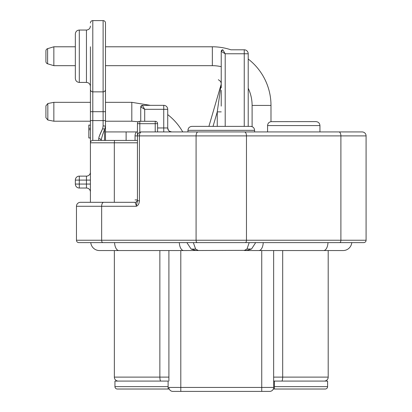 <?xml version="1.0" encoding="UTF-8"?>
<svg xmlns="http://www.w3.org/2000/svg" width="412" height="412" viewBox="0 0 412 412"><rect width="100%" height="100%" fill="white"/><g stroke="black" fill="none" stroke-linecap="round" stroke-linejoin="round"><path stroke-width="0.62" d="M101.115 140.42A2.379 2.148 180 0 0 98.746 138.489C98.859 136.985 100.188 133.653 102.732 128.493L104.545 129.445C102.748 134.121 101.61 137.778 101.131 140.42M137.438 200.016L137.438 200.778L139.421 200.778C139.189 203.775 138.138 205.609 136.269 206.278L137.438 200.778L137.438 123.677A2.379 2.379 0 0 1 139.817 121.293L155.211 121.293A2.379 2.379 0 0 1 157.59 123.677L157.59 131.928M114.526 140.42L114.32 142.799L137.438 142.799L137.438 140.42L92.798 140.42A2.379 2.379 0 0 0 90.413 142.799L90.413 202.313L135.054 202.313L80.428 202.313A3.966 3.966 0 0 0 76.462 206.278A3.966 3.966 0 0 1 80.428 202.313M90.413 140.636L90.413 142.799L114.32 142.799L114.32 202.313M90.419 140.42L90.413 82.467M90.413 46.788L90.413 89.476A2.379 2.379 0 0 0 92.798 91.855L92.798 140.42M90.413 69.716L90.413 65.673M90.413 137.958L90.413 129.728L88.827 129.728L88.827 137.958L90.413 137.958M90.413 125.263L88.827 125.037L90.413 125.263L90.413 128.302L88.827 128.302L88.827 129.728M90.413 111.77L90.413 102.331L53.848 102.331L53.848 121.216L90.413 121.216M88.827 125.263L88.827 128.302M88.827 137.958L90.413 138.01M90.413 86.381C90.182 83.971 88.858 82.647 86.448 82.415L86.448 30.045L79.305 30.045C76.895 30.277 75.576 31.6 75.339 34.011L75.339 78.445C75.576 80.855 76.895 82.179 79.305 82.415C76.895 82.179 75.576 80.855 75.339 78.445M90.413 172.159A3.966 3.966 0 0 1 86.448 176.125A3.966 3.966 0 0 0 90.413 172.159A3.966 3.966 0 0 1 86.448 176.125L79.305 176.125L79.305 184.061L90.413 184.061M90.413 191.997A3.966 3.966 0 0 0 86.448 188.027L79.305 188.027A3.966 3.966 0 0 1 75.339 184.061A3.966 3.966 0 0 0 79.305 188.027A3.966 3.966 0 0 1 75.339 184.061L75.339 180.09A3.966 3.966 0 0 1 79.305 176.125M53.848 46.788L47.607 48.657L47.607 63.798L53.848 65.673L75.339 65.673L53.848 65.673L53.848 46.788L75.339 46.788M47.607 48.657A2.379 2.379 180 0 0 45.912 50.939L45.912 61.517A2.379 2.379 0 0 0 47.607 63.798A2.379 2.379 0 0 1 45.912 61.517L45.912 50.939M47.828 120.01L47.828 103.536L45.912 105.869L45.912 117.678L47.828 120.01L53.848 121.216L47.828 120.01L45.912 117.678M136.279 205.665L136.248 206.278M103.639 202.313A3.966 1.983 90 0 0 101.656 206.278L76.462 206.278L76.462 240.237A2.379 2.379 0 0 0 78.841 242.622L363.708 242.622A2.379 2.379 0 0 0 366.088 240.237A2.379 2.379 0 0 1 363.708 242.622M327.983 242.622A8.729 4.362 -90 0 1 323.636 250.553L343.078 250.553A8.729 8.729 0 0 0 351.771 242.622A8.729 8.729 0 0 1 343.078 250.553A8.729 8.729 0 0 0 351.771 242.622L360.531 242.622M104.432 242.622L82.019 242.622M136.274 205.413L135.054 202.313A2.379 2.379 0 0 0 137.438 199.928L137.191 200.984M362.122 131.928A3.966 3.966 0 0 1 366.088 135.893A3.966 3.966 0 0 0 362.122 131.928L141.404 131.928A3.966 1.983 90 0 0 139.421 135.893L139.421 200.778M197.271 242.622A2.379 1.19 -90 0 1 196.081 240.237L196.081 135.893L137.438 135.893A3.966 3.966 0 0 1 141.404 131.928M105.493 111.77L105.493 126.541L104.545 129.445L104.545 140.42L104.545 129.445M105.493 140.42L105.493 126.561M267.573 131.928L267.573 125.578L319.944 125.578L319.944 131.928L338.911 131.928A3.966 1.983 -90 0 1 340.894 135.893L246.469 135.893L246.469 240.237L366.088 240.237L366.088 135.893L340.894 135.893L340.894 240.237A2.379 1.19 -90 0 1 339.704 242.622M137.438 131.928L105.493 131.928L105.493 22.979L105.493 46.788L212.35 46.788A58.638 58.638 0 0 1 230.911 49.8L244.244 49.8A3.966 3.966 0 0 1 248.215 53.766L248.215 126.371M136.423 131.928L135.455 131.928M205.403 131.928L205.706 131.928M167.715 115.396L167.715 127.962A3.966 3.966 0 0 0 171.68 131.928L182.753 131.928C178.88 125.166 173.864 119.392 167.715 114.608C173.864 119.392 178.88 125.166 182.753 131.928L171.68 131.928A3.966 3.966 0 0 1 167.715 127.962A3.966 3.966 0 0 0 171.68 131.928L169.342 131.165M137.737 134.379L138.102 133.694M138.89 132.824L138.447 133.246M138.205 133.545L137.665 134.564M105.493 65.673L212.35 65.673L105.493 65.673L105.493 89.471A2.379 2.379 0 0 1 103.113 91.855L92.798 91.855A2.379 2.379 0 0 1 90.413 89.476M105.493 131.928L105.493 126.546A2.379 0.639 0 0 0 103.113 125.902L102.732 128.493L99.122 136.614M98.746 138.489L98.746 140.42L137.438 140.42M90.413 22.979A2.379 2.379 0 0 1 92.798 20.6L103.113 20.6A2.379 2.379 0 0 1 105.493 22.979A2.379 2.379 0 0 0 103.113 20.6A2.379 2.379 0 0 1 105.493 22.979M105.256 128.22L105.493 126.68M208.91 126.371L221.079 84.599A3.966 3.966 0 0 0 221.234 83.492L221.234 51.387A1.586 1.586 0 0 1 222.82 49.8L225.204 53.766L221.234 51.387L222.784 49.8M221.234 85.078L221.234 84.074M221.234 83.93L221.234 83.585M221.234 87.756L221.234 83.538M221.234 111.868L217.268 111.868L221.079 84.599A3.966 3.966 0 0 0 221.234 83.492L220.739 81.571L218.375 79.681L220.739 81.571L221.234 83.471M212.35 46.788L212.35 65.673A39.753 39.753 0 0 1 221.234 66.677M248.215 88.276A39.753 39.753 0 0 1 252.103 105.426L252.103 126.654L250.635 126.371L191.915 126.371C189.505 126.608 188.181 127.931 187.949 130.341C188.181 127.931 189.505 126.608 191.915 126.371M248.215 59.034A58.638 58.638 0 0 1 270.988 105.426L270.988 121.653L315.978 121.612C318.388 121.849 319.712 123.167 319.944 125.578C319.712 123.167 318.388 121.849 315.978 121.612M140.734 106.899L142.32 105.343L150.37 105.343L142.217 105.348M140.734 112.589L140.734 121.293L140.734 106.935L144.705 109.314L144.705 121.293M140.734 113.8L140.734 120.536M140.734 121.293L140.734 114.279M140.734 113.83L140.734 119.053M140.734 119.676L140.734 120.505M167.715 127.988L167.844 128.961L167.715 127.988M169.347 131.171L170.45 131.732M167.715 115L167.715 114.706L167.715 115M168.472 130.295L167.911 129.193M169.157 131.021L168.493 130.321M168.467 130.29L167.715 127.962L167.715 109.314L167.715 127.962L163.744 127.962L163.744 109.314L144.705 109.314L142.32 105.343L163.744 105.343A3.966 3.966 0 0 1 167.715 109.314L163.744 109.314L163.744 105.343M136.769 131.928A3.966 3.966 0 0 0 137.438 131.871M141.213 105.796L142.32 105.343L149.577 105.343M142.32 105.343L140.734 106.935L142.32 105.348L150.37 105.343L131.809 102.331L105.493 102.331M140.734 106.935L140.93 106.172M136.568 201.767L136.892 201.447M179.323 242.622A8.729 4.362 -90 0 0 183.67 250.553L198.352 250.517L195.638 249.095L193.357 242.622M186.888 242.622L191.163 249.095L195.386 250.352L197.976 250.542M198.352 250.517L247.164 250.352L251.536 249.013L255.661 242.622M249.188 242.622L246.984 249.013L244.198 250.517M244.573 250.542L258.88 250.553A8.729 4.362 90 0 0 263.227 242.622M90.779 242.622A8.729 8.729 0 0 0 99.472 250.553A8.729 8.729 0 0 1 90.779 242.622A8.729 8.729 0 0 0 99.472 250.553L118.913 250.553A8.729 4.362 90 0 1 114.567 242.622M114.351 250.553L114.351 377.119L114.351 250.553M114.351 377.119A3.966 3.966 0 0 0 118.321 381.085A3.966 3.966 0 0 1 114.351 377.119L168.905 377.119M117.327 389.021A2.379 2.379 0 0 1 114.948 386.641A2.379 2.379 0 0 0 117.327 389.021L168.111 389.021L168.111 381.085L114.948 381.085L114.948 386.641L168.111 386.641L168.111 389.021L169.234 389.021M327.602 381.085L274.438 381.085L274.438 389.021L325.223 389.021A2.379 2.379 0 0 0 327.602 386.641L327.602 381.085M168.905 381.085L168.905 250.553M273.645 250.553L273.645 387.435A3.966 3.966 0 0 1 269.68 391.4L172.87 391.4A3.966 3.966 0 0 1 168.905 387.435L261.744 387.435L261.744 250.553M273.316 389.021L274.438 389.021L274.438 381.085L273.645 381.012M273.645 380.327L273.645 379.112M328.199 250.553L328.199 377.119L328.199 250.553M328.199 377.119A3.966 3.966 0 0 1 324.229 381.085A3.966 3.966 0 0 0 328.199 377.119L282.689 377.119C282.632 379.529 282.313 380.848 281.736 381.085M135.054 199.928L137.438 199.928M135.054 140.42L135.054 135.893L137.438 135.893M75.339 34.011C75.576 31.6 76.895 30.277 79.305 30.045L79.305 82.415L86.448 82.415M90.413 180.09L86.448 180.09L86.448 176.125M86.448 188.027L86.448 180.09L75.339 180.09M75.339 184.061L79.305 184.061L79.305 188.027M76.462 240.237L246.469 240.237A2.379 1.19 90 0 1 245.279 242.622M136.269 206.278L101.656 206.278L101.656 240.237A2.379 1.19 90 0 0 102.846 242.622M244.486 131.928A3.966 1.983 90 0 1 246.469 135.893L196.081 135.893A3.966 1.983 -90 0 1 198.064 131.928M136.449 131.928A6.35 6.35 0 0 0 135.054 135.893M126.124 131.928L126.124 140.42M155.211 131.928L155.211 121.293A2.379 2.379 0 0 1 157.59 123.677L139.817 123.677L139.817 132.257M139.817 121.293L139.817 123.677L137.438 123.677M103.113 125.902L103.113 120.582L105.493 120.582M90.413 120.582L103.113 120.582L103.113 20.6M105.493 111.693L90.413 111.693M92.798 20.6L92.798 91.855M244.244 126.371L244.244 53.766L225.204 53.766L225.204 126.371M248.215 53.766L244.244 53.766L244.244 49.8M217.268 126.371L217.268 111.868L213.04 126.371M270.988 105.426L252.103 105.426M105.493 121.216L131.809 121.216L131.809 102.331L150.37 105.343M163.744 131.928L163.744 127.962L157.59 127.962M254.601 131.928L254.601 130.341L187.949 130.341L187.949 131.928M191.163 249.095L195.638 249.095M251.536 249.013L246.984 249.013M160.814 381.085C160.237 380.848 159.923 379.529 159.861 377.119L159.861 250.553M180.806 250.553L180.806 391.4M261.744 391.4L261.744 387.435L273.645 387.435A3.966 3.966 0 0 1 269.68 391.4M282.689 250.553L282.689 377.119L273.645 377.119M274.438 386.641L327.602 386.641M172.87 391.4A3.966 3.966 0 0 1 168.905 387.435M86.448 30.045C88.858 29.808 90.182 28.485 90.413 26.074M45.912 105.869L47.828 103.536L53.848 102.331M221.234 106.121L221.234 90.3L221.234 106.121M212.242 131.928L212.582 131.928M131.809 121.216L138.396 121.767M267.573 125.578C267.81 123.167 269.134 121.849 271.544 121.612M254.601 130.341C254.369 127.931 253.045 126.608 250.635 126.371M137.438 199.938L136.794 201.556M323.636 250.553L258.88 250.553M183.67 250.553L118.913 250.553"/></g></svg>
